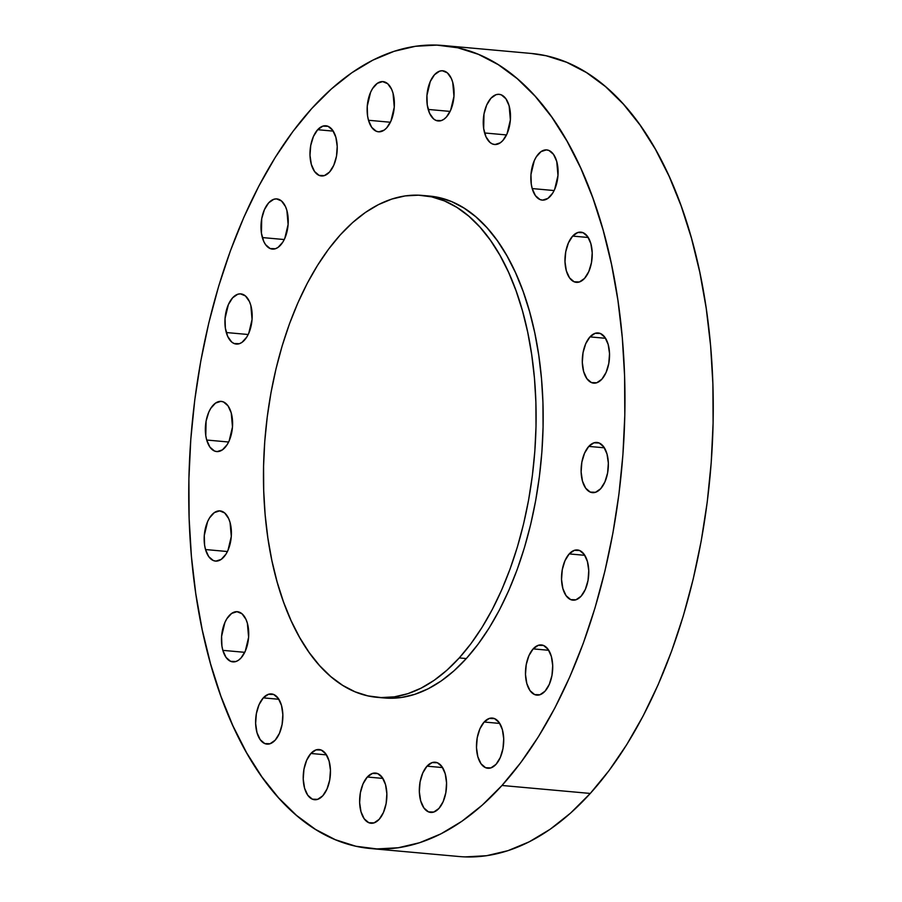 <?xml version="1.0" encoding="UTF-8"?>
<svg xmlns="http://www.w3.org/2000/svg" width="902" height="902" viewBox="0 0 902 902"><rect width="100%" height="100%" fill="white"/><g stroke="black" fill="none" stroke-linecap="round" stroke-linejoin="round"><path stroke-width="1.35" d="M428.191 109.435A25.2 13.496 95.2 0 1 429.544 83.288A25.2 13.496 95.2 0 1 442.724 70.784A25.2 13.496 95.2 0 1 452.725 82.319L453.965 96.356L450.65 110.236L446.4 117.034L443.897 119.267L441.258 120.609L435.993 120.417L433.558 118.895L429.589 113.302L427.266 105.038L426.95 95.398L430.265 81.518L434.516 74.719L439.657 71.145L442.33 70.751L447.358 72.848L451.327 78.451L452.725 82.319A25.2 13.496 95.2 0 1 451.372 108.454A25.2 13.496 95.2 0 1 438.192 120.969A25.2 13.496 95.2 0 1 428.191 109.435L450.098 111.408L428.191 109.435M484.599 132.966A25.2 13.496 95.2 0 1 485.964 106.819A25.2 13.496 95.2 0 1 499.133 94.315A25.2 13.496 95.2 0 1 509.134 105.85L510.374 119.887L507.059 133.767L502.82 140.565L500.306 142.798L494.995 144.534L492.402 143.948L489.978 142.437L485.998 136.833L483.675 128.58L483.991 114.035L486.685 105.049L490.925 98.25L496.066 94.676L498.738 94.293L501.343 94.868L505.932 98.792L509.134 105.85A25.2 13.496 95.2 0 1 507.781 131.996A25.2 13.496 95.2 0 1 494.6 144.5A25.2 13.496 95.2 0 1 484.599 132.966L506.518 134.939L484.599 132.966M532.203 188.563A25.2 13.496 95.2 0 1 533.567 162.428A25.2 13.496 95.2 0 1 546.736 149.912A25.2 13.496 95.2 0 1 556.737 161.458L557.977 175.495L554.662 189.364L552.7 193.118L547.909 198.406L542.598 200.131L540.005 199.556L535.416 195.633L532.203 188.563L531.278 184.177L530.962 174.526L534.288 160.657L536.25 156.903L541.031 151.615L546.341 149.89L548.946 150.465L553.535 154.389L556.737 161.458A25.2 13.496 95.2 0 1 555.384 187.593A25.2 13.496 95.2 0 1 542.203 200.109A25.2 13.496 95.2 0 1 532.203 188.563L554.11 190.547L532.203 188.563M572.657 236.087L588.239 237.485L572.657 236.087L577.799 232.513L583.075 232.693L587.664 236.617L590.866 243.687L592.208 252.808L591.475 262.606L588.792 271.592L584.552 278.391A25.2 13.496 95.2 0 1 576.333 282.337A25.2 13.496 95.2 0 1 565.103 263.722A25.2 13.496 95.2 0 1 572.657 236.087A25.2 13.496 95.2 0 1 580.865 232.141A25.2 13.496 95.2 0 1 592.095 250.756A25.2 13.496 95.2 0 1 584.552 278.391L579.4 281.965L574.134 281.785L569.545 277.861L566.332 270.792L564.99 261.67L565.723 251.861L568.418 242.886L572.657 236.087M589.976 336.886L605.558 338.295L589.976 336.886L595.117 333.312L600.394 333.503L604.983 337.427L608.185 344.485L609.526 353.618L608.794 363.416L606.11 372.402L601.871 379.201A25.2 13.496 95.2 0 1 593.651 383.136A25.2 13.496 95.2 0 1 582.421 364.521A25.2 13.496 95.2 0 1 589.976 336.886A25.2 13.496 95.2 0 1 598.184 332.951A25.2 13.496 95.2 0 1 609.414 351.566A25.2 13.496 95.2 0 1 601.871 379.201L596.718 382.775L591.453 382.583L586.864 378.66L583.65 371.601L582.309 362.469L583.042 352.671L585.736 343.685L589.976 336.886M588.781 446.4L604.363 447.809L588.781 446.4L593.933 442.826L599.199 443.017L603.788 446.941L607.001 453.999L608.343 463.132L607.61 472.93L604.915 481.916L600.676 488.715A25.2 13.496 95.2 0 1 592.467 492.65A25.2 13.496 95.2 0 1 581.238 474.035A25.2 13.496 95.2 0 1 588.781 446.4A25.2 13.496 95.2 0 1 597 442.465A25.2 13.496 95.2 0 1 608.23 461.08A25.2 13.496 95.2 0 1 600.676 488.715L595.534 492.289L590.258 492.097L585.669 488.174L582.466 481.116L581.125 471.983L581.846 462.185L584.541 453.199L588.781 446.4M569.207 553.907L584.789 555.316L569.207 553.907L574.348 550.333L579.625 550.513L584.214 554.437L587.416 561.506L588.758 570.628L588.025 580.437L585.342 589.412L581.091 596.211A25.2 13.496 95.2 0 1 572.883 600.157A25.2 13.496 95.2 0 1 561.653 581.542A25.2 13.496 95.2 0 1 569.207 553.907A25.2 13.496 95.2 0 1 577.415 549.961A25.2 13.496 95.2 0 1 588.645 568.587A25.2 13.496 95.2 0 1 581.091 596.211L575.95 599.796L570.684 599.604L566.095 595.681L562.882 588.611L561.54 579.49L562.273 569.692L564.968 560.706L569.207 553.907M533.15 648.876L548.732 650.286L533.15 648.876L538.302 645.302L543.568 645.482L548.157 649.406L551.359 656.476L552.7 665.597L551.979 675.406L549.284 684.381L545.045 691.18A25.2 13.496 95.2 0 1 536.837 695.126A25.2 13.496 95.2 0 1 525.607 676.511A25.2 13.496 95.2 0 1 533.15 648.876A25.2 13.496 95.2 0 1 541.358 644.93A25.2 13.496 95.2 0 1 552.588 663.556A25.2 13.496 95.2 0 1 545.045 691.18L539.892 694.765L534.627 694.574L530.038 690.65L526.824 683.581L525.483 674.459L526.216 664.661L528.91 655.675L533.15 648.876M484.148 722.017L499.731 723.427L484.148 722.017L489.301 718.443L494.567 718.623L499.156 722.547L502.369 729.617L503.711 738.738L502.978 748.547L500.283 757.522L496.044 764.321A25.2 13.496 95.2 0 1 487.835 768.267A25.2 13.496 95.2 0 1 476.606 749.652A25.2 13.496 95.2 0 1 484.148 722.017A25.2 13.496 95.2 0 1 492.357 718.071A25.2 13.496 95.2 0 1 503.598 736.686A25.2 13.496 95.2 0 1 496.044 764.321L490.902 767.906L485.626 767.715L481.037 763.791L477.834 756.722L476.493 747.6L477.214 737.802L479.909 728.816L484.148 722.017M427.007 766.17L442.589 767.568L427.007 766.17L432.148 762.585L437.425 762.776L442.014 766.7L445.216 773.769L446.558 782.891L445.825 792.689L443.141 801.675L438.902 808.474A25.2 13.496 95.2 0 1 430.682 812.42A25.2 13.496 95.2 0 1 419.453 793.794A25.2 13.496 95.2 0 1 427.007 766.17A25.2 13.496 95.2 0 1 435.215 762.224A25.2 13.496 95.2 0 1 446.445 780.839A25.2 13.496 95.2 0 1 438.902 808.474L433.749 812.048L428.484 811.868L423.895 807.944L420.682 800.875L419.34 791.753L420.073 781.944L422.767 772.969L427.007 766.17M367.306 777.005L382.888 778.415L367.306 777.005L372.447 773.431L377.724 773.612L382.301 777.535L385.515 784.605L386.857 793.726L386.124 803.535L383.44 812.51L379.19 819.309A25.2 13.496 95.2 0 1 370.981 823.255A25.2 13.496 95.2 0 1 359.751 804.64A25.2 13.496 95.2 0 1 367.306 777.005A25.2 13.496 95.2 0 1 375.514 773.059A25.2 13.496 95.2 0 1 386.744 791.685A25.2 13.496 95.2 0 1 379.19 819.309L374.048 822.895L368.783 822.703L364.194 818.779L360.98 811.71L359.639 802.588L360.372 792.79L363.055 783.804L367.306 777.005M310.886 753.474L326.468 754.873L310.886 753.474L316.038 749.889L321.304 750.081L325.893 754.004L329.106 761.074L330.448 770.195L329.715 779.993L327.02 788.979L322.781 795.778A25.2 13.496 95.2 0 1 314.572 799.724A25.2 13.496 95.2 0 1 303.343 781.098A25.2 13.496 95.2 0 1 310.886 753.474A25.2 13.496 95.2 0 1 319.105 749.528A25.2 13.496 95.2 0 1 330.335 768.143A25.2 13.496 95.2 0 1 322.781 795.778L317.639 799.352L312.363 799.172L307.774 795.248L304.572 788.179L303.23 779.057L303.951 769.248L306.646 760.273L310.886 753.474M263.294 697.866L278.876 699.275L263.294 697.866L268.435 694.292L273.701 694.484L278.29 698.407L281.503 705.465L282.845 714.598L282.112 724.396L279.428 733.382L275.178 740.181A25.2 13.496 95.2 0 1 266.969 744.116A25.2 13.496 95.2 0 1 255.74 725.501A25.2 13.496 95.2 0 1 263.294 697.866A25.2 13.496 95.2 0 1 271.502 693.931A25.2 13.496 95.2 0 1 282.732 712.546A25.2 13.496 95.2 0 1 275.178 740.181L270.036 743.755L264.76 743.564L260.182 739.64L256.969 732.582L255.627 723.449L256.36 713.651L259.043 704.665L263.294 697.866M222.839 650.353A25.2 13.496 95.2 0 1 224.192 624.207A25.2 13.496 95.2 0 1 237.373 611.703A25.2 13.496 95.2 0 1 247.374 623.237L248.614 637.274L245.288 651.154L241.048 657.953L238.545 660.185L235.907 661.527L230.63 661.335L226.041 657.411L222.839 650.353L221.915 645.967L221.599 636.316L224.914 622.436L226.876 618.693L231.667 613.405L236.978 611.68L242.007 613.766L245.975 619.37L247.374 623.237A25.2 13.496 95.2 0 1 246.009 649.384A25.2 13.496 95.2 0 1 232.84 661.888A25.2 13.496 95.2 0 1 222.839 650.353L244.746 652.326L222.839 650.353M205.521 549.543A25.2 13.496 95.2 0 1 206.874 523.408A25.2 13.496 95.2 0 1 220.054 510.893A25.2 13.496 95.2 0 1 230.055 522.438L231.295 536.476L227.98 550.344L226.007 554.099L221.227 559.387L215.916 561.112L213.312 560.537L208.723 556.613L205.521 549.543L204.596 545.158L204.28 535.506L207.595 521.638L209.557 517.883L214.349 512.595L219.66 510.87L224.688 512.967L228.657 518.571L230.055 522.438A25.2 13.496 95.2 0 1 228.691 548.574A25.2 13.496 95.2 0 1 215.522 561.089A25.2 13.496 95.2 0 1 205.521 549.543L227.428 551.528L205.521 549.543M206.705 440.029A25.2 13.496 95.2 0 1 208.069 413.894A25.2 13.496 95.2 0 1 221.238 401.379A25.2 13.496 95.2 0 1 231.239 412.924L232.479 426.962L229.164 440.83L227.203 444.585L222.411 449.873L217.1 451.598L214.507 451.023L209.918 447.099L206.705 440.029L205.78 435.643L206.096 421.099L208.79 412.124L210.752 408.369L215.533 403.081L220.843 401.356L223.448 401.931L228.037 405.855L231.239 412.924A25.2 13.496 95.2 0 1 229.886 439.06A25.2 13.496 95.2 0 1 216.717 451.575A25.2 13.496 95.2 0 1 206.705 440.029L228.623 442.014L206.705 440.029M226.289 332.534A25.2 13.496 95.2 0 1 227.642 306.387A25.2 13.496 95.2 0 1 240.823 293.883A25.2 13.496 95.2 0 1 250.824 305.417L252.064 319.455L248.749 333.334L246.776 337.077L241.995 342.365L239.357 343.707L234.08 343.515L231.656 341.993L227.687 336.39L225.365 328.136L225.049 318.496L228.364 304.617L232.615 297.818L237.756 294.244L240.428 293.849L245.457 295.946L249.426 301.55L250.824 305.417A25.2 13.496 95.2 0 1 249.459 331.553A25.2 13.496 95.2 0 1 236.29 344.068A25.2 13.496 95.2 0 1 226.289 332.534L248.197 334.507L226.289 332.534M262.347 237.564A25.2 13.496 95.2 0 1 263.7 211.418A25.2 13.496 95.2 0 1 276.869 198.914A25.2 13.496 95.2 0 1 286.881 210.448L288.11 224.485L284.795 238.365L282.833 242.108L278.053 247.396L275.403 248.738L270.138 248.546L265.549 244.622L263.734 241.42L261.422 233.167L261.727 218.634L264.421 209.647L268.661 202.849L273.813 199.274L276.486 198.88L281.503 200.977L285.483 206.581L286.881 210.448A25.2 13.496 95.2 0 1 285.517 236.583A25.2 13.496 95.2 0 1 272.348 249.099A25.2 13.496 95.2 0 1 262.347 237.564L284.254 239.537L262.347 237.564M368.49 120.27A25.2 13.496 95.2 0 1 369.843 94.135A25.2 13.496 95.2 0 1 383.023 81.62A25.2 13.496 95.2 0 1 393.024 93.154L394.264 107.191L390.938 121.071L386.699 127.87L384.196 130.102L378.885 131.839L376.281 131.252L371.692 127.329L368.49 120.27L367.565 115.884L367.249 106.233L370.564 92.354L372.526 88.61L377.318 83.322L382.628 81.597L387.657 83.694L391.626 89.287L393.024 93.154A25.2 13.496 95.2 0 1 391.66 119.301A25.2 13.496 95.2 0 1 378.49 131.805A25.2 13.496 95.2 0 1 368.49 120.27L390.397 122.244L368.49 120.27M317.662 129.708L333.244 131.117L317.662 129.708L322.815 126.133L328.08 126.325L332.669 130.249L335.871 137.307L337.213 146.44L336.491 156.238L333.796 165.224L329.557 172.023A25.2 13.496 95.2 0 1 321.349 175.958A25.2 13.496 95.2 0 1 310.108 157.343A25.2 13.496 95.2 0 1 317.662 129.708A25.2 13.496 95.2 0 1 325.87 125.773A25.2 13.496 95.2 0 1 337.1 144.388A25.2 13.496 95.2 0 1 329.557 172.023L324.404 175.597L319.139 175.405L314.55 171.481L311.337 164.423L309.995 155.291L310.728 145.493L313.422 136.506L317.662 129.708M429.363 196.05L438.71 197.504L451.552 201.586L463.966 208.035L475.816 216.784L487.012 227.744L497.442 240.823L506.992 255.897L515.572 272.799L523.115 291.38L529.53 311.461L534.773 332.849L538.776 355.332L541.504 378.705L542.948 402.732L543.072 427.187L541.888 451.834L539.407 476.425L535.641 500.745L530.647 524.547L524.445 547.593L517.128 569.681L508.739 590.573L499.37 610.102L489.109 628.04L478.049 644.253L466.311 658.55L459.253 657.919L466.311 658.55A251.974 134.984 -84.8 0 0 541.809 382.234A251.974 134.984 -84.8 0 0 429.499 196.061L422.429 195.43A251.974 134.984 95.2 0 1 534.739 381.591A251.974 134.984 95.2 0 1 459.253 657.919A251.974 134.984 95.2 0 1 377.149 697.336A251.974 134.984 95.2 0 1 264.838 511.163A251.974 134.984 95.2 0 1 340.325 234.847A251.974 134.984 95.2 0 1 422.429 195.43M465.207 856.9L486.528 855.716L507.927 850.676L529.215 841.825L550.164 829.254L570.583 813.074L590.28 793.444L501.986 785.473L590.28 793.444A403.149 215.973 -84.8 0 0 711.069 351.329A403.149 215.973 -84.8 0 0 531.379 53.466L443.085 45.495A403.149 215.973 95.2 0 1 622.775 343.369A403.149 215.973 95.2 0 1 501.986 785.473A403.149 215.973 95.2 0 1 370.621 848.534A403.149 215.973 95.2 0 1 190.931 550.671A403.149 215.973 95.2 0 1 311.72 108.556A403.149 215.973 95.2 0 1 443.085 45.495M370.621 848.534L458.915 856.505A403.149 215.973 -84.8 0 0 590.28 793.444L609.064 770.556L626.743 744.624L643.16 715.906L658.156 684.674L671.573 651.233L683.299 615.908L693.21 579.028L701.215 540.952L707.236 502.042L711.204 462.681L713.099 423.252L712.896 384.128L710.596 345.68L706.221 308.292L699.805 272.314L691.428 238.094L681.157 205.96L669.104 176.228L655.359 149.18L640.082 125.085L623.406 104.158L605.49 86.603L586.526 72.611L566.67 62.294L546.127 55.755L531.165 53.443M501.986 785.473L520.77 762.585L538.46 736.663L554.877 707.946L569.861 676.714L583.278 643.273L595.004 607.937L604.915 571.056L612.92 532.981L618.941 494.082L622.91 454.721L624.804 415.292L624.601 376.157L622.301 337.72L617.926 300.321L611.511 264.342L603.134 230.123L592.862 198L580.809 168.268L567.065 141.219L551.787 117.113L535.111 96.187L517.207 78.643L498.231 64.64L478.376 54.323L457.833 47.795L436.793 45.1L415.472 46.284L394.073 51.324L372.785 60.175L351.836 72.746L331.417 88.926L311.72 108.556L292.936 131.444L275.257 157.376L258.84 186.094L243.844 217.326L230.427 250.767L218.701 286.092L208.79 322.972L200.785 361.048L194.764 399.958L190.796 439.319L188.901 478.748L189.104 517.872L191.404 556.32L195.779 593.708L202.195 629.686L210.572 663.906L220.843 696.04L232.896 725.772L246.641 752.82L261.918 776.915L278.594 797.842L296.51 815.397L315.474 829.389L335.33 839.706L355.873 846.245L376.912 848.929L398.233 847.756L419.633 842.716L440.92 833.865L461.869 821.282L482.288 805.103L501.986 785.473M377.149 697.336L384.207 697.968A251.974 134.984 -84.8 0 0 466.311 658.55L453.999 670.817L441.236 680.931L428.146 688.801L414.841 694.326L401.458 697.471L384.072 697.956M459.253 657.919L470.991 643.611L482.04 627.409L492.3 609.459L501.67 589.942L510.058 569.038L517.387 546.962L523.577 523.904L528.583 500.103L532.338 475.794L534.83 451.192L536.013 426.545L535.878 402.089L534.446 378.062L531.706 354.7L527.704 332.207L522.472 310.829L516.045 290.737L508.514 272.156L499.922 255.255L490.372 240.191L479.954 227.112L468.758 216.142L456.897 207.392L444.494 200.943L431.652 196.861L418.505 195.182L405.178 195.914L391.806 199.071L378.502 204.596L365.4 212.466L352.637 222.569L340.325 234.847L328.587 249.144L317.538 265.357L307.278 283.296L297.908 302.824L289.519 323.717L282.191 345.804L276.001 368.85L270.995 392.652L267.24 416.972L264.748 441.563L263.564 466.21L263.7 490.665L265.132 514.692L267.871 538.066L271.874 560.548L277.117 581.937L283.532 602.017L291.064 620.599L299.656 637.5L309.206 652.563L319.624 665.642L330.82 676.613L342.681 685.362L355.084 691.811L367.926 695.893L381.072 697.573L394.399 696.84L407.783 693.694L421.076 688.158L434.178 680.3L446.941 670.186L459.253 657.919"/></g></svg>
